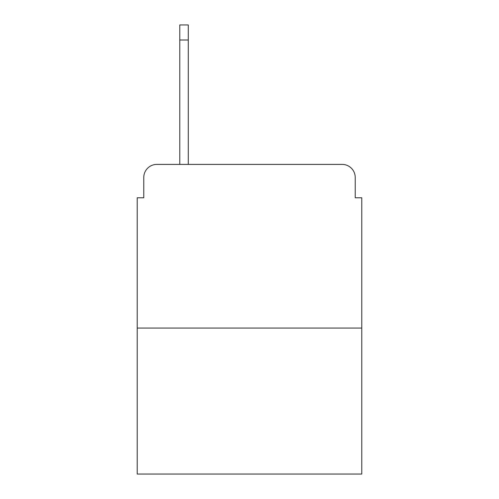 <?xml version="1.0" encoding="UTF-8"?>
<svg xmlns="http://www.w3.org/2000/svg" width="499" height="499" viewBox="0 0 499 499"><rect width="100%" height="100%" fill="white"/><g stroke="black" fill="none" stroke-linecap="round" stroke-linejoin="round"><path stroke-width="0.75" d="M143.774 177.488L143.774 197.779L143.774 177.488A13.093 13.093 0 0 1 156.867 164.396L179.777 164.396L179.777 24.95L188.291 24.95L188.291 164.396L198.434 164.396M361.775 328.061L137.225 328.061L137.225 474.05L361.775 474.05L361.775 197.779L355.226 197.779L355.226 177.488A13.093 13.093 0 0 0 342.133 164.396L156.867 164.396M137.225 328.061L137.225 197.779L143.774 197.779M300.566 164.396L342.133 164.396M355.226 197.779L355.226 177.488M179.777 40.007L188.291 40.007"/></g></svg>
